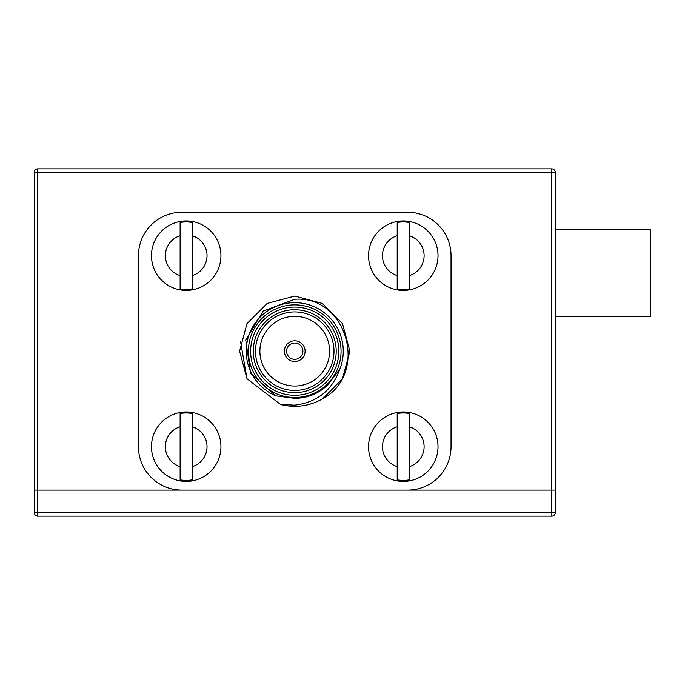 <?xml version="1.0" encoding="UTF-8"?>
<svg xmlns="http://www.w3.org/2000/svg" width="685" height="685" viewBox="0 0 685 685"><rect width="100%" height="100%" fill="white"/><g stroke="black" fill="none" stroke-linecap="round" stroke-linejoin="round"><path stroke-width="1.03" d="M551.759 168.835L551.759 490.109L34.25 490.109L37.726 490.109L37.726 512.688L551.759 512.688L551.759 490.109L555.235 490.109L555.235 512.688A3.476 3.476 0 0 1 551.759 516.165L37.726 516.165L37.726 512.688L34.25 512.688L34.25 172.312A3.476 3.476 0 0 1 37.726 168.835L551.759 168.835A3.476 3.476 0 0 1 555.235 172.312L555.235 490.109L37.726 490.109L37.726 172.312L555.235 172.312M34.25 512.688A3.476 3.476 0 0 0 37.726 516.165A3.476 3.476 0 0 1 34.25 512.688M555.235 229.621L650.75 229.621L650.75 316.453L555.235 316.453M294.747 359.342A8.16 8.16 0 0 1 286.578 351.182A8.16 8.16 0 0 1 294.747 343.022A8.16 8.16 0 0 1 302.907 351.182A8.16 8.16 0 0 1 294.747 359.342M294.747 340.813A10.369 10.369 0 0 0 284.378 351.182A10.369 10.369 0 0 0 294.747 361.552A10.369 10.369 0 0 0 305.108 351.182A10.369 10.369 0 0 0 294.747 340.813M294.747 395.296A44.114 44.114 0 0 0 338.852 351.182A44.114 44.114 0 0 0 294.747 307.077A44.114 44.114 0 0 0 250.633 351.182A44.114 44.114 0 0 0 294.747 395.296M294.747 304.868A46.315 46.315 0 0 1 341.061 351.182A46.315 46.315 0 0 1 294.747 397.497A46.315 46.315 0 0 1 248.424 351.182A46.315 46.315 0 0 1 294.747 304.868M294.747 392.651A41.46 41.46 0 0 1 253.279 351.182A41.46 41.46 0 0 1 294.747 309.723A41.46 41.46 0 0 1 336.207 351.182A41.46 41.46 0 0 1 294.747 392.651M294.747 311.923A39.259 39.259 0 0 0 255.488 351.182A39.259 39.259 0 0 0 294.747 390.441A39.259 39.259 0 0 0 333.997 351.182A39.259 39.259 0 0 0 294.747 311.923M294.747 316.333A34.849 34.849 0 0 0 259.898 351.182A34.849 34.849 0 0 0 294.747 386.032A34.849 34.849 0 0 0 329.588 351.182A34.849 34.849 0 0 0 294.747 316.333M280.533 404.458L294.747 405.16C317.129 402.395 332.148 390.399 339.811 369.164A48.524 48.524 0 0 0 294.747 302.659A48.524 48.524 0 0 0 275.73 395.827L250.616 373.359L245.744 339.991L263.126 311.067L294.747 299.268C347.449 295.381 368.915 374.019 322.789 398.653A55.134 55.134 0 0 1 280.533 404.458L246.994 378.754L239.604 351.182L246.994 323.611L267.176 303.429L294.747 296.048L322.31 303.429L342.491 323.611L349.881 351.182L342.491 378.754L322.789 398.653L342.491 378.754L349.881 351.182L342.491 323.611L322.31 303.429L294.747 296.048L267.176 303.429L246.994 323.611L239.604 351.182L246.994 378.754L280.533 404.458L246.994 378.754L240.503 341.258M339.811 369.164L327.798 384.85C318.534 393.687 307.514 398.19 294.747 398.362L275.73 395.827M181.859 490.109L407.626 490.109A43.412 43.412 0 0 0 451.038 446.697L451.038 255.668A43.412 43.412 0 0 0 407.626 212.256L181.859 212.256A43.412 43.412 0 0 0 138.447 255.668L138.447 446.697A43.412 43.412 0 0 0 181.859 490.109M403.285 481.427A34.73 34.73 0 0 0 438.015 446.697A34.73 34.73 0 0 0 403.285 411.968A34.73 34.73 0 0 0 368.547 446.697A34.73 34.73 0 0 0 403.285 481.427A34.73 34.73 0 0 0 438.015 446.697A34.73 34.73 0 0 0 403.285 411.968M397.206 413.534L397.206 426.764L397.206 413.534A33.719 33.719 0 0 1 409.356 413.534L409.356 426.764L409.356 413.534M409.356 479.86L409.356 426.764A20.841 20.841 0 0 1 409.356 466.631L409.356 479.86A33.719 33.719 0 0 1 397.206 479.86L397.206 466.631L397.206 479.86M397.206 426.764L397.206 466.631A20.841 20.841 0 0 1 397.206 426.764M403.285 290.397A34.73 34.73 0 0 0 438.015 255.668A34.73 34.73 0 0 0 403.285 220.938A34.73 34.73 0 0 0 368.547 255.668A34.73 34.73 0 0 0 403.285 290.397A34.73 34.73 0 0 0 438.015 255.668A34.73 34.73 0 0 0 403.285 220.938M397.206 222.505L397.206 235.734L397.206 222.505A33.719 33.719 0 0 1 409.356 222.505L409.356 235.734L409.356 222.505M409.356 288.839L409.356 235.734A20.841 20.841 0 0 1 409.356 275.601L409.356 288.839A33.719 33.719 0 0 1 397.206 288.839L397.206 275.601L397.206 288.839M397.206 235.734L397.206 275.601A20.841 20.841 0 0 1 397.206 235.734M186.2 481.427A34.73 34.73 0 0 0 220.938 446.697A34.73 34.73 0 0 0 186.2 411.968A34.73 34.73 0 0 0 151.471 446.697A34.73 34.73 0 0 0 186.2 481.427A34.73 34.73 0 0 0 220.938 446.697A34.73 34.73 0 0 0 186.2 411.968M180.129 413.534L180.129 426.764L180.129 413.534A33.719 33.719 0 0 1 192.279 413.534L192.279 426.764L192.279 413.534M192.279 479.86L192.279 426.764A20.841 20.841 0 0 1 192.279 466.631L192.279 479.86A33.719 33.719 0 0 1 180.129 479.86L180.129 466.631L180.129 479.86M180.129 426.764L180.129 466.631A20.841 20.841 0 0 1 180.129 426.764M186.2 290.397A34.73 34.73 0 0 0 220.938 255.668A34.73 34.73 0 0 0 186.2 220.938A34.73 34.73 0 0 0 151.471 255.668A34.73 34.73 0 0 0 186.2 290.397A34.73 34.73 0 0 0 220.938 255.668A34.73 34.73 0 0 0 186.2 220.938M180.129 222.505L180.129 235.734L180.129 222.505A33.719 33.719 0 0 1 192.279 222.505L192.279 235.734L192.279 222.505M192.279 288.839L192.279 235.734A20.841 20.841 0 0 1 192.279 275.601L192.279 288.839A33.719 33.719 0 0 1 180.129 288.839L180.129 275.601L180.129 288.839M180.129 235.734L180.129 275.601A20.841 20.841 0 0 1 180.129 235.734M551.759 512.688L555.235 512.688A3.476 3.476 0 0 1 551.759 516.165L551.759 512.688M34.25 172.312L37.726 172.312L37.726 168.835"/></g></svg>
